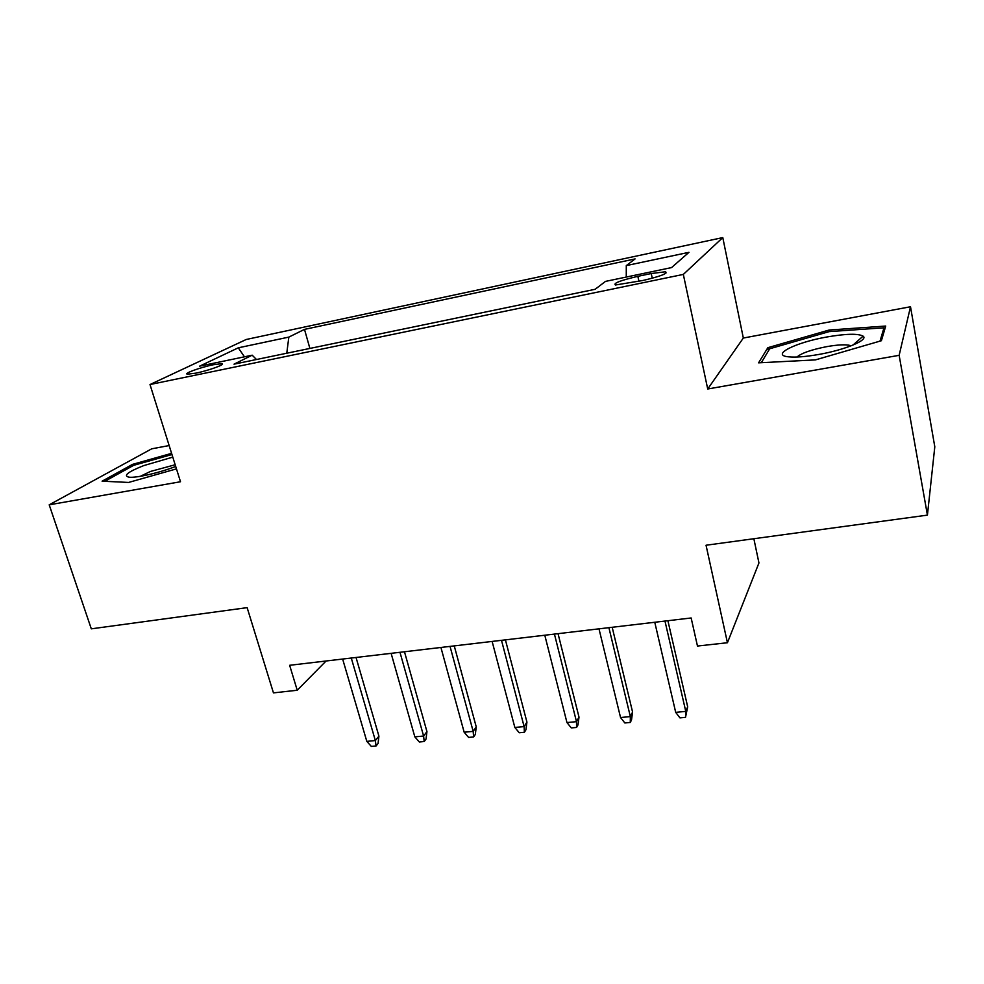 <?xml version="1.0" encoding="UTF-8"?>
<svg xmlns="http://www.w3.org/2000/svg" width="984" height="984" viewBox="0 0 984 984"><rect width="100%" height="100%" fill="white"/><g stroke="black" fill="none" stroke-linecap="round" stroke-linejoin="round"><path stroke-width="1.48" d="M195.816 373.145C208.952 370.513 226.714 363.969 221.597 363.686L213.245 364.757C200.367 367.352 182.569 373.846 187.6 374.191L195.816 373.145M169.137 445.555L151.72 448.815L49.2 504.829L91.303 628.837L247.132 607.645L273.454 692.884L297.23 690.251L326.085 660.99M722.785 237.587L246.234 339.48L149.999 384.535L683.326 274.413L722.785 237.587L743.326 338.041L707.717 389L899.142 355.322L910.507 306.75L743.326 338.041M910.507 306.75L934.8 446.798L927.42 515.124L706.045 545.234L727.434 642.736L758.947 562.959L753.855 538.728M899.142 355.322L927.42 515.124M727.434 642.736L697.471 646.045L691.149 617.977L289.64 665.295L297.23 690.251M651.224 273.54L637.853 276.332C620.424 280.44 612.958 283.33 615.443 285.003L642.97 280.465C660.645 276.307 668.161 273.404 665.504 271.768L651.224 273.54L652.257 278.251M256.48 359.504L252.199 355.187L234.007 364.166L595.123 289.284L605.517 281.387L671.555 267.587L688.972 252.322L626.291 265.606L635.098 258.915L304.499 329.382L288.829 337.106L286.774 353.219M252.199 355.187L199.592 366.171L238.288 347.819L288.829 337.106M707.717 389L683.326 274.413M49.2 504.829L180.502 481.742L149.999 384.535M626.267 277.045L626.291 265.606M309.886 348.434L304.499 329.382M238.288 347.819L244.438 356.798M829.143 330.034L767.84 347.696L758.59 362.838L815.404 359.898L881.393 340.71L885.723 326.048L829.143 330.034L829.438 331.596M171.597 453.353L132.52 464.374L102.102 481.176L128.609 482.443L176.468 468.876M768.467 350.821L767.84 347.696M132.951 465.715L132.52 464.374M664.975 621.064L685.774 711.395L687.681 706.819L685.516 717.361L685.774 711.395L675.688 712.342L654.766 622.257M687.681 706.819L667.902 620.719M685.516 717.361L679.932 717.877L675.688 712.342M818.688 354.474C845.022 349.91 868.86 339.935 863.103 336.159C858.109 333.392 845.969 333.687 826.683 337.02C795.478 342.481 770.411 355.003 788.282 356.798C795.33 357.549 805.466 356.774 818.688 354.474M851.086 345.827L850.274 345.507C845.748 344.326 837.925 344.695 826.806 346.626C811.296 349.689 801.357 353.158 796.991 357.02M761.296 362.702L769.709 348.754L829.155 331.62L883.989 327.807L880.016 341.104M884.444 330.378L883.989 327.807M172.778 457.129L143.664 465.629C127.809 471.926 122.939 475.776 129.027 477.191C136.186 478.138 159.383 472.824 175.521 466.514L175.706 466.453M175.177 464.756L150.368 471.484L140.318 476.317M104.833 481.299L133.627 465.346L171.966 454.534M608.899 627.669L630.35 716.598L632.577 712.059L631.519 719.931L630.277 722.465L630.35 716.598L620.547 717.52L598.985 628.837M632.577 712.059L612.183 627.275M630.277 722.465L624.84 722.969L620.547 717.52M554.435 634.09L576.489 721.666L579.01 717.151L577.989 724.913L576.587 727.434L576.489 721.666L566.956 722.564L544.792 635.221M579.01 717.151L558.039 633.659M576.587 727.434L571.298 727.926L566.956 722.564M501.496 640.326L524.115 726.586L526.932 722.108L525.936 729.759L524.386 732.256L524.115 726.586L514.841 727.459L492.123 641.433M526.932 722.108L505.419 639.858M524.386 732.256L519.245 732.736L514.841 727.459M450.032 646.39L473.169 731.37L476.256 726.93L475.309 734.47L473.599 736.954L473.169 731.37L464.153 732.219L440.918 647.46M476.256 726.93L454.251 645.898M473.599 736.954L468.593 737.422L464.153 732.219M399.971 652.294L423.612 736.032L426.945 731.616L426.023 739.058L424.178 741.53L423.612 736.032L414.83 736.856L391.115 653.327M426.945 731.616L404.473 651.752M424.178 741.53L419.307 741.973L414.83 736.856M351.276 658.025L375.359 740.571L378.926 736.18L378.053 743.523L376.06 745.97L375.359 740.571L366.811 741.37L342.641 659.046M378.926 736.18L356.036 657.472M376.06 745.97L371.325 746.413L366.811 741.37M638.948 281.301L637.853 276.332M221.892 364.67L221.597 363.686M665.848 273.355L665.504 271.768M852.993 345.064L863.103 336.159"/></g></svg>
